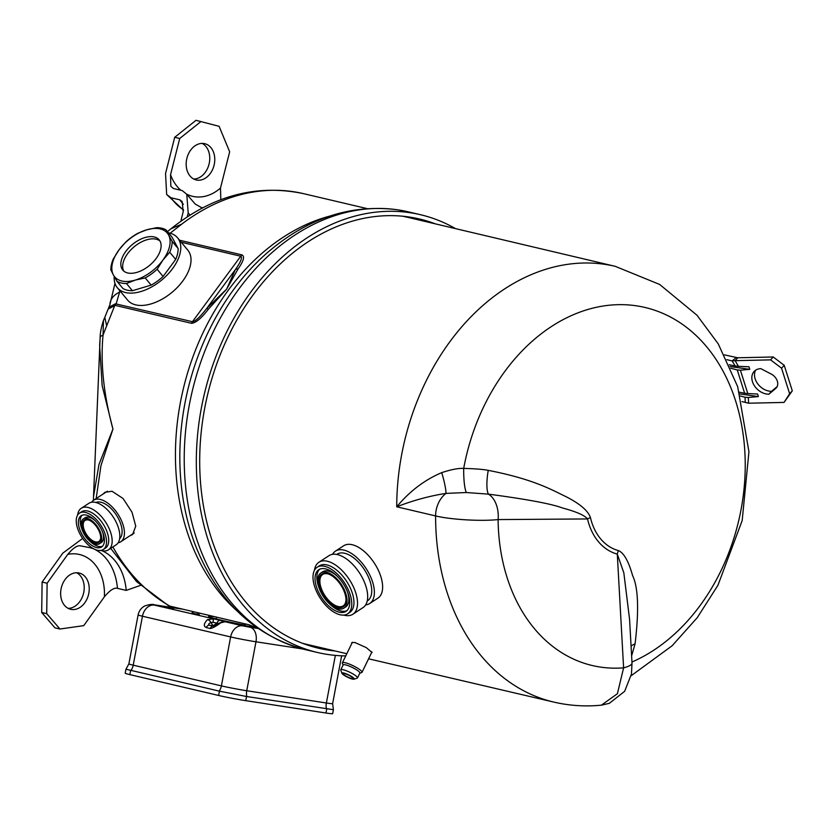 <?xml version="1.0" encoding="UTF-8"?>
<svg xmlns="http://www.w3.org/2000/svg" width="834" height="834" viewBox="0 0 834 834"><rect width="100%" height="100%" fill="white"/><g stroke="black" fill="none" stroke-linecap="round" stroke-linejoin="round"><path stroke-width="1.25" d="M110.713 548.365L136.505 581.538L168.708 605.87L248.605 624.687L257.164 627.866M170.136 233.218L181.729 224.158L170.98 228.777M104.771 317.441L106.679 325.854A218.612 164.621 103.2 0 0 103.041 335.237A9.383 3.586 -175.3 0 0 100.132 337.52C100.163 332.933 101.279 327.22 103.468 320.402L103.041 335.237C100.372 363.249 103.666 394.534 112.934 429.093L98.975 464.486L93.523 496.689M100.143 337.801L99.632 345.693L102.165 385.621L112.934 429.093L100.977 465.549L96.15 498.586M179.581 240.234L241.943 254.881C244.915 256.34 243.653 260.99 238.149 268.819L226.681 289.064L208.26 309.32C201.328 318.369 195.729 323.029 191.455 323.3L115.207 305.39L108.066 309.112M103.468 320.402L104.803 317.347L106.679 325.854L114.811 305.369A9.383 6.37 -95.8 0 1 115.426 303.795L108.764 307.35M130.417 535.449L132.606 534.563L135.744 526.129L132.001 512.191L123.057 498.492L112.048 491.268L104.938 492.279L102.926 494.145M238.149 268.819A9.383 5.296 -147.2 0 0 235.344 269.632L226.681 289.064L206.738 308.392C200.285 316.837 195.51 321.278 192.435 321.705L115.426 303.795M208.26 309.32A9.383 0.594 -140.5 0 0 206.738 308.392L235.344 269.632C240.786 261.918 242.59 257.445 240.745 256.226L192.435 321.705A9.383 7.068 -76.8 0 0 191.455 323.3M115.207 305.39A9.383 7.068 -76.8 0 1 116.176 303.795L119.575 292.181A20.235 14.918 -179.2 0 0 109.952 304.431M167.436 231.591L171.095 228.683L181.729 224.158A218.612 164.621 -76.8 0 1 303.242 193.592A218.612 164.621 -76.8 0 1 303.555 193.665M404.521 216.413A219.592 165.351 -76.8 0 1 407.211 217.017A219.592 165.351 -76.8 0 1 414.102 218.842M313.761 645.985A219.592 165.351 -76.8 0 1 306.776 644.557A219.592 165.351 -76.8 0 1 304.097 643.9M435.338 223.856A220.468 166.018 103.2 0 0 419.398 218.977A220.468 166.018 103.2 0 0 409.89 217.121A220.468 166.018 103.2 0 0 205.967 401.915A220.468 166.018 103.2 0 0 318.567 648.226A220.468 166.018 103.2 0 0 328.075 650.082A220.468 166.018 103.2 0 0 335.007 650.958M455.479 228.61A224.867 169.333 -76.8 0 0 420.409 214.692A224.867 169.333 -76.8 0 0 410.703 212.806A224.867 169.333 103.2 0 0 202.714 401.279A224.867 169.333 103.2 0 0 317.556 652.511A224.867 169.333 103.2 0 0 327.262 654.398A224.867 169.333 -76.8 0 0 345.735 655.91M130.969 670.38L219.457 691.167L246.53 696.494L333.402 709.692L332.651 713.685A19.557 0.761 -169.3 0 1 325.969 713.007L245.749 700.664A19.557 0.761 -169.3 0 1 218.644 695.473L129.843 674.612A19.557 0.761 -169.3 0 1 125.194 673.236L125.944 669.233L130.969 670.38A9.872 7.433 103.2 0 0 133.221 665.178A18.285 0.709 -169.3 0 1 128.874 663.885L125.955 669.222M333.402 709.692L332.63 703.635A18.285 0.709 -169.3 0 1 326.375 702.999L246.739 690.74A18.285 0.709 -169.3 0 1 221.396 685.892L133.221 665.178L142.458 616.222L230.632 636.936L221.396 685.892A9.872 7.433 103.2 0 1 219.144 691.094M214.161 626L213.15 625.771L210.856 622.539C208.437 623.749 208.02 624.645 209.615 625.219L213.15 625.771L216.986 623.123L213.024 622.341A3.909 0.615 -79.7 0 0 213.066 618.901L207.447 619.652C203.746 623.624 203.36 626.261 206.29 627.575L210.168 628.492C212.222 628.346 215.766 626.449 220.822 622.789L225.19 621.747L223.585 621.132L154.373 605.109A12.812 9.643 103.2 0 0 142.458 616.222A18.285 0.709 10.7 0 1 138.11 614.929L128.874 663.885M213.024 622.341L210.856 622.539A3.909 2.617 -122.7 0 0 207.447 619.652M218.56 623.498L216.986 623.123A3.909 2.94 -76.8 0 1 220.457 620.402M214.463 616.68A47.955 1.856 10.7 0 0 208.573 616.472A47.955 1.856 10.7 0 0 244.206 625.02M250.815 626.313A47.955 1.856 10.7 0 0 255.663 627.241M173.576 608.747L167.165 607.423L173.576 608.747M220.864 622.456L223.585 621.132M242.548 625.823L250.137 627.283A12.812 8.413 98.7 0 1 255.975 641.784A18.285 0.709 10.7 0 1 230.632 636.936A12.812 9.643 103.2 0 1 242.548 625.823L225.19 621.747A3.909 3.743 93.4 0 0 224.7 621.684L220.103 622.758A3.909 1.647 67.1 0 1 220.822 622.789M206.29 627.575A3.909 2.94 103.2 0 1 209.615 625.219L213.504 626.136A3.909 2.94 103.2 0 0 210.168 628.492M82.67 538.441L62.759 553.192L42.107 582.059L41.7 612.49L54.95 627.835L59.965 629.013L83.744 625.646L104.396 596.79C109.9 590.211 114.258 587.397 117.458 588.345L126.226 590.409L140.498 585.374M76.613 572.75A18.629 14.022 -76.8 0 1 80.21 575.616A18.629 14.022 -76.8 0 1 82.733 595.997A18.629 14.022 -76.8 0 1 68.242 608.393M42.107 582.059L47.121 583.237L67.773 554.37C73.277 547.802 77.635 544.988 80.835 545.936L92.501 548.136M79.981 545.832L80.835 545.936M47.121 583.237L46.714 613.668L59.965 629.013M85.214 576.794A18.629 14.022 -76.8 0 1 87.111 598.76A18.629 14.022 -76.8 0 1 70.671 609.289A18.629 14.022 -76.8 0 1 64.645 605.536A18.629 14.022 -76.8 0 1 62.759 583.571A18.629 14.022 -76.8 0 1 79.188 573.031A18.629 14.022 -76.8 0 1 85.214 576.794M41.7 612.49L46.714 613.668M220.822 199.701L220.489 188.057L229.663 151.798L219.102 126.32L196.021 120.315L174.713 137.287L165.539 173.545L166.664 194.51L171.074 197.794L179.842 199.847L182.187 201.536L183.188 211.805L181.114 219.988L182.239 220.259M202.151 143.406A18.629 14.022 -76.8 0 1 209.115 163.839A18.629 14.022 -76.8 0 1 193.78 179.049M190.048 215.068A72.933 54.919 -76.8 0 1 188.203 212.983L186.764 194.27L182.198 190.569L173.43 188.505L170.845 186.305L170.543 174.723L179.717 138.465L174.713 137.287M188.203 212.983L187.212 216.892M201.025 121.493L179.717 138.465M195.896 179.873A18.629 14.022 -76.8 0 1 186.868 158.397A18.629 14.022 -76.8 0 1 204.726 143.677A18.629 14.022 -76.8 0 1 205.039 143.761A18.629 14.022 -76.8 0 1 214.077 165.226A18.629 14.022 -76.8 0 1 196.209 179.946A18.629 14.022 -76.8 0 1 195.896 179.873M181.114 219.988L181.301 220.927M117.375 287.761A39.104 22.362 140.3 0 0 125.517 292.546A39.104 22.362 -39.7 0 0 167.561 274.584A39.104 22.362 -39.7 0 0 177.569 237.815L187.817 250.158A39.104 22.362 -39.7 0 1 177.798 286.927A39.104 22.362 -39.7 0 1 135.765 304.89A39.104 22.362 140.3 0 1 127.623 300.115L117.375 287.761A39.104 22.362 140.3 0 1 114.216 276.471M168.468 232.842A39.104 22.362 140.3 0 1 169.427 233.04A39.104 22.362 -39.7 0 1 177.569 237.815M105.345 547.25A21.726 11.217 -123.2 0 0 99.11 522.824A21.726 11.217 -123.2 0 0 79.501 513.139A21.726 11.217 -123.2 0 0 77.447 515.412A21.726 11.217 56.8 0 0 83.681 539.838A21.726 11.217 56.8 0 0 103.291 549.512A21.726 11.217 56.8 0 0 105.345 547.25M103.385 545.009A18.671 9.633 56.8 0 1 101.623 546.958A18.671 9.633 56.8 0 1 84.766 538.639A18.671 9.633 56.8 0 1 79.407 517.643A18.671 9.633 56.8 0 1 81.169 515.704A18.671 9.633 56.8 0 1 98.026 524.023A18.671 9.633 56.8 0 1 103.385 545.009M100.904 542.173A14.803 7.642 56.8 0 1 99.496 543.716A14.803 7.642 56.8 0 1 86.142 537.117A14.803 7.642 56.8 0 1 81.899 520.479A14.803 7.642 56.8 0 1 83.296 518.936A14.803 7.642 56.8 0 1 96.65 525.535A14.803 7.642 56.8 0 1 100.904 542.173M82.827 521.552A13.344 6.891 -123.2 0 0 87.768 537.909A13.344 6.891 -123.2 0 0 99.965 541.11A13.344 6.891 -123.2 0 0 100.695 537.972A13.344 6.891 -123.2 0 0 89.04 520.145A13.344 6.891 -123.2 0 0 82.827 521.552M103.291 549.512L105.459 548.094A21.726 11.217 56.8 0 0 107.523 545.832A21.726 11.217 -123.2 0 0 101.289 521.406A21.726 11.217 -123.2 0 0 81.669 511.722L79.501 513.139M108.451 549.846L116.114 544.831A24.832 12.812 56.8 0 0 118.459 542.246A24.832 12.812 -123.2 0 0 111.339 514.338A24.832 12.812 -123.2 0 0 88.925 503.277L81.263 508.281A24.832 12.812 -123.2 0 1 103.677 519.342A24.832 12.812 -123.2 0 1 110.797 547.26A24.832 12.812 56.8 0 1 108.451 549.846A24.832 12.812 56.8 0 1 100.799 550.44M77.656 515.058A24.832 12.812 56.8 0 1 78.907 510.867A24.832 12.812 -123.2 0 1 81.263 508.281M119.627 538.733A21.726 11.217 56.8 0 0 120.909 537.075A21.726 11.217 -123.2 0 0 115.238 513.4A21.726 11.217 -123.2 0 0 95.92 502.506M107.419 491.205L93.564 500.264A24.801 12.802 -123.2 0 1 115.957 511.315A24.801 12.802 -123.2 0 1 123.067 539.202A24.801 12.802 56.8 0 1 120.721 541.787A24.801 12.802 56.8 0 1 118.126 542.798M93.564 500.264A24.801 12.802 -123.2 0 0 91.594 502.245M89.394 520.301A12.562 6.484 -123.2 0 0 85.078 520.447A12.562 6.484 -123.2 0 0 83.89 521.761A12.562 6.484 -123.2 0 0 87.497 535.876A12.562 6.484 -123.2 0 0 98.839 541.474A12.562 6.484 -123.2 0 0 100.017 540.171A12.562 6.484 -123.2 0 0 100.705 537.586M102.467 546.26A18.671 9.633 56.8 0 1 89.29 540.588M82.066 529.548A18.671 9.633 56.8 0 1 81.232 516.454A18.671 9.633 -123.2 0 1 82.149 515.203M99.496 543.716L101.321 542.527A14.803 7.642 56.8 0 0 102.718 540.985A14.803 7.642 -123.2 0 0 102.551 531.915M95.326 520.875A14.803 7.642 -123.2 0 0 85.12 517.747L83.296 518.936M132.429 290.712A36.008 20.589 140.3 0 1 122.952 288.491L116.989 281.298A36.008 20.589 140.3 0 0 126.466 283.529L132.429 290.712L151.162 285.113A36.008 20.589 140.3 0 0 163.099 276.471L175.693 259.416A36.008 20.589 140.3 0 0 178.142 248.542L172.002 237.096L166.039 229.913A36.008 20.589 140.3 0 0 156.552 227.682L146.648 229.83L137.829 233.291A36.008 20.589 140.3 0 0 125.882 241.923L119.053 249.804L113.299 258.988A36.008 20.589 140.3 0 0 110.839 269.851L113.372 274.928A34.215 19.568 -39.7 0 0 135.296 280.078A34.215 19.568 -39.7 0 0 162.891 260.104A34.215 19.568 -39.7 0 0 168.572 234.98L166.039 229.913M126.466 283.529L135.296 280.078L145.199 277.92A36.008 20.589 140.3 0 0 157.136 269.278L163.099 276.471M145.199 277.92L151.162 285.113M157.136 269.278L162.891 260.104L169.729 252.222A36.008 20.589 140.3 0 0 172.179 241.36L178.142 248.542M169.729 252.222L175.693 259.416M172.179 241.36L168.572 234.98A34.215 19.568 -39.7 0 0 146.648 229.83A34.215 19.568 -39.7 0 0 119.053 249.804A34.215 19.568 -39.7 0 0 113.372 274.928L116.989 281.298M154.259 236.95A23.665 13.532 -39.7 0 0 128.822 247.823A23.665 13.532 -39.7 0 0 122.765 270.06A23.665 13.532 -39.7 0 0 127.685 272.958A23.665 13.532 140.3 0 0 153.122 262.084A23.665 13.532 140.3 0 0 159.179 239.848A23.665 13.532 140.3 0 0 154.259 236.95M159.992 241.036A23.665 13.532 140.3 0 0 156.094 239.17A23.665 13.532 -39.7 0 0 131.543 249.147A23.665 13.532 -39.7 0 0 123.786 271.092M402.541 216.204A219.394 165.205 -76.8 0 1 407.305 217.236A219.394 165.205 -76.8 0 0 402.541 216.204M302.231 643.202A219.394 165.205 103.2 0 0 306.964 644.401A219.394 165.205 103.2 0 1 302.231 643.202M351.739 642.66L351.833 643.358L351.75 642.639L354.773 642.451L366.199 647.57L372.068 652.501L371.505 652.772L372.068 652.49M441.718 472.638C424.621 479.884 409.619 491.268 396.723 506.801C413.341 500.358 429.771 495.886 446.013 493.394A23.467 3.482 73.1 0 0 441.718 472.638C451.027 469.552 458.356 468.135 463.704 468.406C475.328 468.729 483.512 469.386 488.244 470.366C533.697 479.164 552.077 490.006 566.067 496.699C579.984 503.809 588.106 510.762 590.441 517.56A56.868 42.815 103.2 0 0 618.39 550.586C623.769 552.734 628.502 561.053 632.589 575.554C638.271 587.397 639.105 610.165 635.081 643.838L631.609 655.899M368.576 658.797L553.88 702.103A219.102 164.986 -76.8 0 1 435.598 515.933A23.467 17.66 103.2 0 1 446.013 493.394L466.383 492.529L488.422 494.135C526.88 499.253 551.503 503.851 562.293 507.927C576.273 511.659 584.686 515.339 587.532 518.946A60.538 45.589 103.2 0 0 617.285 554.099L623.832 572.833L629.576 619.318L632.005 663.009A23.467 5.619 176.8 0 1 623.603 667.836L617.4 693.721L601.418 705.157M631.067 646.11A23.467 14.386 -167.8 0 1 635.081 643.838M407.305 217.236L615.263 266.338A219.154 165.028 -76.8 0 0 425.465 382.347A219.154 165.028 -76.8 0 0 396.723 506.801L435.598 515.933C450.308 519.519 480.248 521.469 498.106 519.582A174.723 131.564 -76.8 0 0 623.603 667.836L617.285 554.099A23.467 15.439 105.2 0 1 618.39 550.586M488.244 470.366A23.467 5.755 99.5 0 0 488.422 494.135A23.467 15.189 89.6 0 1 498.106 519.582L587.532 518.946A23.467 8.444 167 0 1 590.441 517.56M466.383 492.529A23.467 3.951 90.2 0 1 463.704 468.406A185.909 139.987 103.2 0 1 484.106 405.908A185.909 139.987 -76.8 0 1 682.275 324.238A185.909 139.987 -76.8 0 1 720.857 570.998A185.909 139.987 103.2 0 1 631.943 662.019M377.948 598.124A31.285 16.148 -123.2 0 0 380.857 576.648A31.285 16.148 56.8 0 0 343.691 545.759L335.445 551.149A31.285 16.148 56.8 0 1 372.61 582.049A31.285 16.148 -123.2 0 1 369.702 603.514L377.948 598.124M332.537 554.318A31.285 16.148 56.8 0 1 335.445 551.149M365.636 604.911A31.285 16.148 -123.2 0 0 369.702 603.514M367.221 600.991L367.586 600.751A27.814 14.355 -123.2 0 0 370.171 581.663A27.814 14.355 56.8 0 0 337.124 554.203L336.769 554.433M363.04 607.579A31.046 16.023 -123.2 0 0 365.928 586.281A31.046 16.023 56.8 0 0 329.055 555.632L318.89 562.272A31.046 16.023 56.8 0 1 355.774 592.922A31.046 16.023 -123.2 0 1 352.886 614.231L363.04 607.579M314.439 570.31A31.046 16.023 56.8 0 1 318.89 562.272M343.733 615.085A31.046 16.023 -123.2 0 0 352.886 614.231M349.78 612.396A27.814 14.355 -123.2 0 0 352.375 593.308A27.814 14.355 56.8 0 0 319.328 565.848L317.149 567.266A27.814 14.355 56.8 0 1 350.197 594.725A27.814 14.355 -123.2 0 1 347.611 613.824L349.78 612.396M347.611 613.824A27.814 14.355 -123.2 0 1 314.564 586.354A27.814 14.355 56.8 0 1 317.149 567.266M316.44 586.802A24.884 12.844 -123.2 0 0 346.006 611.364A24.884 12.844 -123.2 0 0 348.32 594.288A24.884 12.844 -123.2 0 0 318.755 569.716A24.884 12.844 -123.2 0 0 316.44 586.802M318.922 587.386A21.006 10.842 -123.2 0 0 343.879 608.132A21.006 10.842 -123.2 0 0 345.839 593.704A21.006 10.842 -123.2 0 0 320.882 572.958A21.006 10.842 -123.2 0 0 318.922 587.386M319.87 587.605A19.526 10.081 56.8 0 1 328.93 574.178A19.526 10.081 56.8 0 1 344.89 593.485A19.526 10.081 -123.2 0 1 345.995 600.261A19.526 10.081 -123.2 0 1 334.987 606.526A19.526 10.081 -123.2 0 1 319.87 587.605M345.995 599.875A18.744 9.674 -123.2 0 1 343.201 605.87A18.744 9.674 -123.2 0 1 320.934 587.355A18.744 9.674 56.8 0 1 322.675 574.49A18.744 9.674 56.8 0 1 329.284 574.324M343.879 608.132L345.703 606.933A21.006 10.842 -123.2 0 0 347.663 592.515A21.006 10.842 56.8 0 0 347.361 591.598M320.882 572.958L322.706 571.77A21.006 10.842 56.8 0 1 337.416 576.398M319.224 588.304A24.884 12.844 -123.2 0 1 318.265 585.604A24.884 12.844 56.8 0 1 319.724 569.205M329.169 603.493A24.884 12.844 -123.2 0 0 346.861 610.696M351.562 678.469A5.473 1.032 -154.1 0 0 353.001 678.438A5.473 1.032 -154.1 0 0 350.186 675.988A5.473 1.032 -154.1 0 0 344.588 673.611A5.473 1.032 25.9 0 0 343.149 673.653A5.473 1.032 25.9 0 0 345.974 676.103A5.473 1.032 25.9 0 0 351.562 678.469M341.93 673.33A6.839 1.293 25.9 0 0 345.995 676.416A6.839 1.293 25.9 0 0 352.438 679.084A6.839 1.293 -154.1 0 0 354.012 679.199A6.839 1.293 -154.1 0 0 351.239 676.28A6.839 1.293 -154.1 0 0 343.712 673.007A6.839 1.293 25.9 0 0 341.93 673.33L340.783 670.202A9.289 1.751 25.9 0 1 340.772 669.827A9.289 1.751 25.9 0 1 343.212 669.754A9.289 1.751 -154.1 0 1 352.699 673.789A9.289 1.751 -154.1 0 1 357.484 677.938A9.289 1.751 -154.1 0 1 357.171 678.167L354.012 679.199M340.772 669.827L343.139 664.948A9.289 1.751 25.9 0 1 345.578 664.875A9.289 1.751 -154.1 0 1 355.065 668.91A9.289 1.751 -154.1 0 1 359.85 673.059L357.484 677.938M359.777 673.215L361.633 672.611A10.905 2.054 -154.1 0 0 361.998 672.34A10.905 2.054 -154.1 0 0 356.379 667.471A10.905 2.054 -154.1 0 0 345.245 662.738A10.905 2.054 25.9 0 0 342.378 662.811A10.905 2.054 25.9 0 0 342.388 663.259L343.066 665.094M724.423 354.877L737.809 357.776L773.243 356.983L770.585 359.871L735.15 360.663L737.809 357.776M739.904 393.961L758.367 396.567L748.286 397.484L748.609 403.208L741.958 401.592M726.821 359.673L732.127 360.913L735.15 365.97L738.424 366.324L735.15 360.663L732.127 360.913L736.13 357.63M773.243 356.983L784.221 365.313L781.552 368.19L770.585 359.871M784.221 365.313L792.3 390.833L784.043 402.415L789.631 393.721L781.552 368.19M755.625 370.192A14.668 10.894 -137.3 0 0 757.845 383.974A14.668 10.894 -137.3 0 0 771.596 391.302L777.132 386.611M768.927 394.19L775.735 388.425A9.779 7.256 -137.3 0 0 776.214 387.966A9.779 7.256 -137.3 0 0 771.189 374.039L760.848 368.659A14.668 10.894 -137.3 0 0 754.113 371.474A14.668 10.894 -137.3 0 0 754.426 385.798A14.668 10.894 -137.3 0 0 768.927 394.19L771.596 391.302M740.394 370.181L737.266 369.973L744.626 393.241L747.806 393.585L740.394 370.181L749.756 369.337L748.942 366.783L738.424 366.324M748.609 403.208L784.043 402.415M758.367 396.567L757.564 394.013L747.806 393.585M730.011 366.543L749.756 369.337M730.74 368.232L737.266 369.973M744.626 393.241L739.393 392.209M740.488 396.025L745.054 397.265L745.242 402.363M735.15 365.97L729.218 364.781M748.286 397.484L745.054 397.265M792.3 390.833L789.631 393.721M112.882 546.948A218.612 164.621 103.2 0 0 170.188 606.287M329.461 216.183A218.612 164.621 103.2 0 0 183.053 389.926A218.612 164.621 103.2 0 0 236.793 610.676M119.658 290.513A44.775 25.604 -39.7 0 0 119.575 292.181M181.249 242.246L240.745 256.226A9.383 7.068 103.2 0 1 241.943 254.881M306.724 644.546A219.592 165.351 103.2 0 0 313.657 645.964M407.159 217.007A219.592 165.351 -76.8 0 1 413.998 218.821M413.831 217.799A220.468 166.018 -76.8 0 1 424.152 221.218M323.821 648.341A220.468 166.018 -76.8 0 1 316.993 647.476A220.468 166.018 103.2 0 1 313.052 646.798M420.409 214.692L408.316 211.846A224.867 169.333 -76.8 0 0 398.621 209.959A224.867 169.333 103.2 0 0 190.621 398.443A224.867 169.333 103.2 0 0 305.473 649.676L317.556 652.511M408.316 211.846L397.974 209.834C349.811 203.6 305.181 218.842 264.097 255.558A221.74 166.977 103.2 0 0 195.792 546.322C218.091 601.689 254.651 636.144 305.473 649.676M325.969 713.007L326.751 708.837M245.749 700.664L246.53 696.494M218.644 695.473L219.457 691.167M129.843 674.612L130.646 670.307M326.459 708.785A9.872 6.484 98.7 0 1 326.375 702.999L335.351 655.388M246.822 696.536A9.872 6.484 98.7 0 1 246.739 690.74L255.975 641.784L302.492 648.935M182.219 609.112L154.373 605.109M250.137 627.283L258.081 628.502M198.565 614.439L191.705 613.397L199.347 614.637M250.732 626.699L243.872 625.656L251.514 626.887M154.947 604.911A12.812 8.413 -81.3 0 0 154.519 604.838C152.778 604.004 149.526 604.379 144.751 605.953C141.165 607.934 138.955 610.926 138.11 614.929M192.445 613.271L198.648 614.46M244.623 625.531L250.815 626.72M102.165 550.784A55.732 41.961 -76.8 0 1 126.226 590.409M92.23 548.23A55.732 41.961 -76.8 0 1 117.458 588.345M67.773 554.37A46.339 34.892 -76.8 0 1 104.396 596.79M183.574 209.855A63.551 47.851 -76.8 0 1 171.074 197.794M183.386 204.33A63.551 47.851 -76.8 0 1 179.842 199.847M202.923 207.697A55.732 41.961 -76.8 0 1 201.182 207.603M220.489 188.057A46.339 34.892 -76.8 0 1 186.722 194.197M180.842 190.246A46.339 34.892 -76.8 0 1 170.543 174.723M775.735 388.425L776.631 387.456M367.023 208.573L303.242 193.592C256.57 183.866 212.441 195.625 170.866 228.87M100.132 337.53L93.544 496.074M104.803 317.347L109.942 304.639M114.977 283.372L109.952 304.441M93.533 496.313L93.429 500.358M216.142 618.932L216.475 617.15M220.103 622.758L213.629 626.157M182 609.06L154.519 604.838M341.648 655.805L332.63 703.635M198.555 613.928A4.472 4.472 0 0 0 197.356 612.667M194.082 611.895A4.472 4.472 0 0 0 192.112 612.719M250.721 626.188A4.472 4.472 0 0 0 249.543 624.927M246.291 624.145A4.472 4.472 0 0 0 244.289 624.968M91.25 548.188L92.71 548.261M166.664 194.51L183.522 210.199M186.764 194.27L195.229 204.059L202.266 208.041M134.243 532.936L120.721 541.787M346.808 653.71L306.964 644.401M615.263 266.338L659.663 284.457L696.995 315.242L718.262 343.889L737.683 386.674L748.932 451.715L742.187 520.531L717.928 585.301L697.245 617.681L672.121 645.766L631.161 675.728M632.005 663.009L631.474 673.987L624.645 691.344L609.331 703.323L601.45 705.157C585.353 706.752 569.497 705.731 553.88 702.103M352.375 642.253L342.378 662.811M371.933 651.896L361.998 672.34"/></g></svg>
